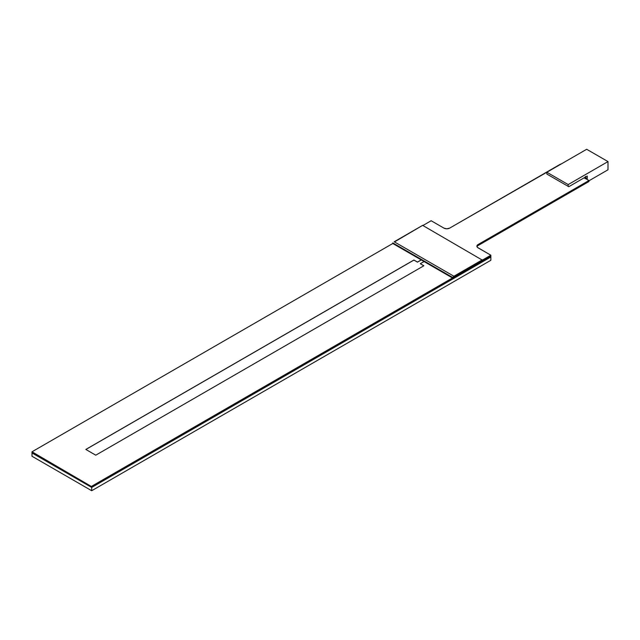 <?xml version="1.0" encoding="UTF-8"?>
<svg xmlns="http://www.w3.org/2000/svg" width="640" height="640" viewBox="0 0 640 640"><rect width="100%" height="100%" fill="white"/><g stroke="black" fill="none" stroke-linecap="round" stroke-linejoin="round"><path stroke-width="0.96" d="M490.864 256.216L91.704 486.672L490.864 256.216L490.864 260.272L91.704 490.72L490.864 260.272L490.864 256.984L91.704 487.44L91.704 490.72L32 456.256L32 452.968L32 456.256L91.704 490.72L91.704 487.44L32 452.968L32 451.792L393.296 243.2L32 451.792L91.704 486.672L490.864 256.216L91.704 486.256L490.864 255.808L490.864 255.216L478.072 247.824A4.024 2.32 180 0 1 476.896 246.184A4.024 2.32 180 0 1 478.072 244.544L478.072 245.136A4.024 2.32 0 0 0 476.928 246.48M420.36 263.752L423.8 265.8M421.72 259.616L417.456 262.072L413.904 260.024L85.816 449.44L413.904 260.024L85.872 449.472L413.904 260.088L417.456 262.144L421.272 259.944M32.352 451.992L32 452.968L91.704 487.44L91.704 486.672L32 452.2L91.704 486.672L91.704 487.44L490.864 256.984M588.952 181.528L477.056 246.136L588.952 181.528L476.96 245.776L588.952 181.12L478.072 245.136L478.072 244.544L476.896 246.184L477.576 247.472L490.864 255.216L490.864 255.808L452.488 277.96L452.488 277.376L490.864 255.216L452.488 277.376L392.784 242.904L392.784 243.496L393.296 243.2L392.784 243.496L452.488 277.96L490.864 255.808M85.816 449.44L95.768 455.184L423.856 265.768L420.304 263.712L424.568 261.256M423.856 265.768L95.768 455.184M546.872 172.256L568.2 184.568L568.2 186.376L546.872 174.064L546.872 172.256L568.2 184.568L608 161.584L586.68 149.28L546.872 172.256L546.872 174.064L568.768 186.704L568.2 186.376L568.2 184.568L608 161.584L608 169.792L588.952 180.792L608 169.792L608 161.584L586.68 149.28L546.872 172.256M587.248 176.032L568.768 186.704L587.248 176.032L587.248 178.64L586.488 179.104L587.248 178.64L587.248 176.032M585.304 177.52L587.248 178.64L585.304 177.52M431.16 220.744L422.904 225.512L431.16 220.744L443.96 228.128L431.16 220.744M394.472 241.928L422.632 225.36L482.336 260.136L453.904 276.552L482.336 259.824L453.904 276.24L394.2 241.768L422.632 225.36M560.52 164.112L449.64 228.128A4.024 2.32 180 0 1 443.96 228.128L446.8 228.808L449.64 228.128L560.752 164.248M584.2 177.784L588.952 180.528L478.072 244.544L588.952 180.528L588.952 181.12L478.072 245.136L476.976 246.32M585.056 178.624L585.416 176.472M585.064 178.288A4.024 1.736 -70.3 0 1 585.224 177.2"/></g></svg>
